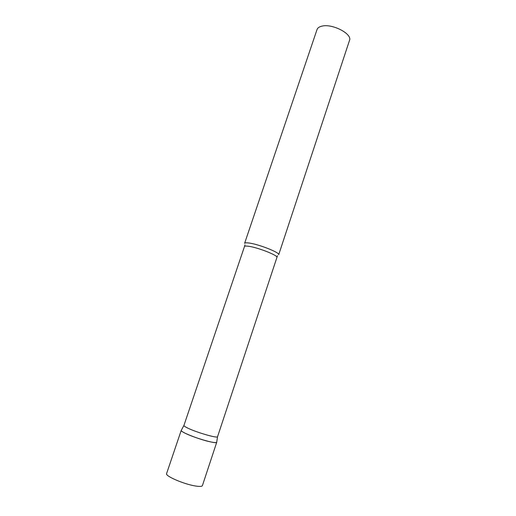 <?xml version="1.0" encoding="UTF-8"?>
<svg xmlns="http://www.w3.org/2000/svg" width="516" height="516" viewBox="0 0 516 516"><rect width="100%" height="100%" fill="white"/><g stroke="black" fill="none" stroke-linecap="round" stroke-linejoin="round"><path stroke-width="0.77" d="M216.739 442.051L216.739 442.238C216.417 442.863 214.056 442.683 209.657 441.696C198.441 439.219 179.91 431.789 181.232 430.363L181.219 430.447C181.239 430.944 182.296 431.737 184.405 432.84C192.952 437.465 216.378 444.308 216.694 442.315L216.739 442.051M276.853 257.387C278.421 255.523 257.323 247.248 248.248 246.229C245.939 245.932 244.674 246.042 244.474 246.558L183.902 425.494C183.928 425.939 184.947 426.674 186.953 427.693C195.093 431.982 217.249 438.516 217.539 436.749L277.498 255.717M244.597 243.352C244.816 242.791 246.145 242.662 248.577 242.959C258.135 243.971 280.362 252.724 278.685 254.756L349.5 40.416C352.589 33.94 332.227 23.317 321.842 26.168C319.217 26.787 317.617 27.916 317.03 29.554L244.597 243.352M216.739 442.238L202.414 485.595C201.975 486.569 199.499 486.678 194.977 485.911C183.457 484.021 164.946 475.933 166.584 473.604L181.232 430.363M217.539 436.749L216.694 442.315M244.474 246.558L244.965 244.829M183.902 425.494L181.219 430.447"/></g></svg>
